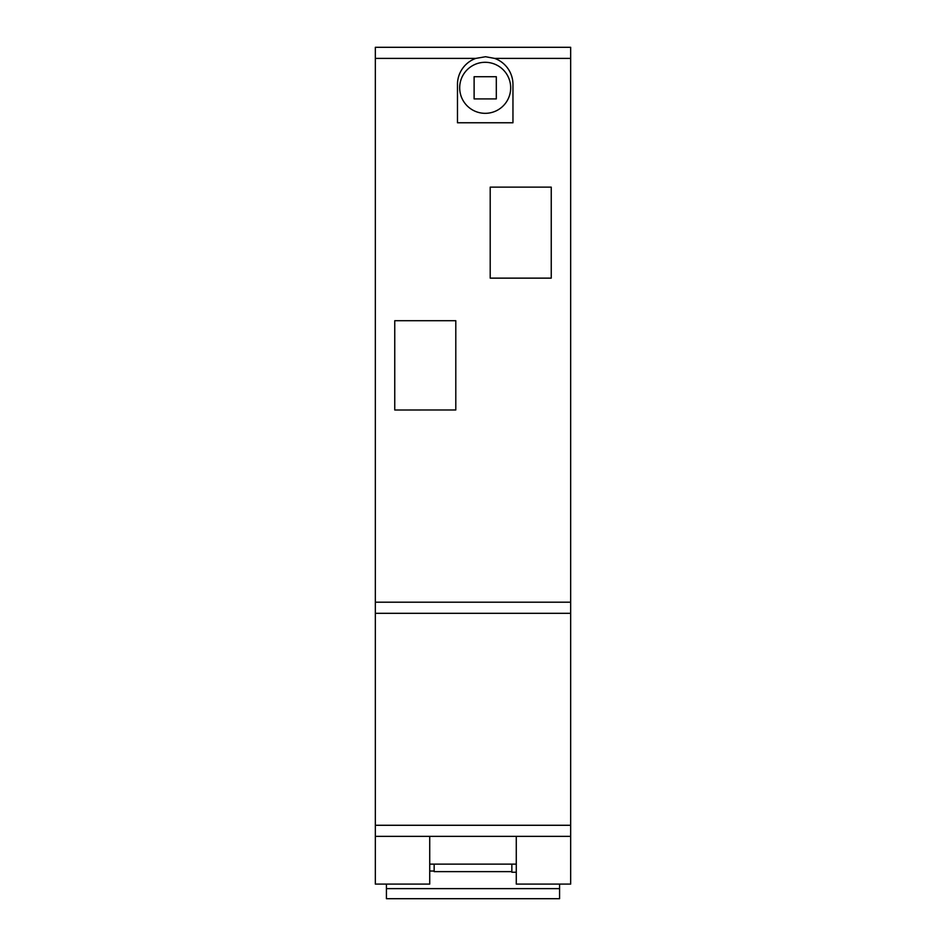 <?xml version="1.0" encoding="UTF-8"?>
<svg xmlns="http://www.w3.org/2000/svg" width="946" height="946" viewBox="0 0 946 946"><rect width="100%" height="100%" fill="white"/><g stroke="black" fill="none" stroke-linecap="round" stroke-linejoin="round"><path stroke-width="1.42" d="M459.685 87.812A25.53 25.53 0 0 0 496.792 110.552A25.53 25.53 0 0 0 479.244 62.992A25.53 25.53 0 0 0 459.685 87.812M512.957 84.478L512.957 122.767L512.957 84.478A27.741 27.741 0 0 0 494.675 58.404L485.558 56.736L475.743 58.404A27.741 27.741 0 0 0 457.474 85.034L457.474 83.922M570.663 613.304L570.663 836.37L375.337 836.37L375.337 47.3L570.663 47.3L570.663 613.304L375.337 613.304M429.721 836.37L429.721 884.096L375.337 884.096L375.337 836.37L570.663 836.37L570.663 884.096L516.28 884.096L516.28 836.37M512.957 122.767L457.474 122.767L457.474 85.034M490.205 187.131L490.205 278.136L551.246 278.136L551.246 187.131L490.205 187.131M394.754 320.706L394.754 410.008L455.795 409.973L455.795 320.706L394.754 320.706M516.28 872.236L511.845 872.236L511.845 864.124M434.155 864.124L434.155 871.633L511.845 871.633M386.429 884.096L386.429 898.7L559.571 898.7L559.571 888.637L386.429 888.637M559.571 884.096L559.571 888.637M434.155 871.018L429.721 871.018M474.112 76.709L474.112 98.904L496.307 98.904L496.307 76.709L474.112 76.709M375.337 58.404L475.743 58.404M570.663 602.2L375.337 602.2M494.675 58.404L570.663 58.404M570.663 825.279L375.337 825.279M516.28 864.124L429.721 864.124"/></g></svg>
